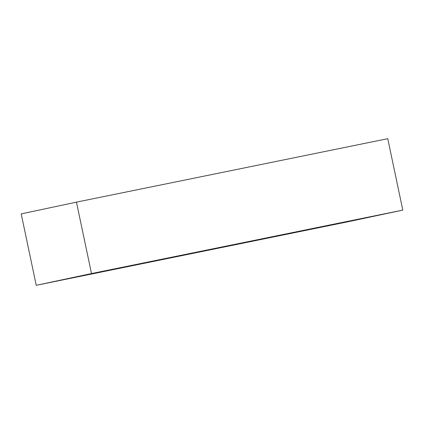 <?xml version="1.0" encoding="UTF-8"?>
<svg xmlns="http://www.w3.org/2000/svg" width="424" height="424" viewBox="0 0 424 424"><rect width="100%" height="100%" fill="white"/><g stroke="black" fill="none" stroke-linecap="round" stroke-linejoin="round"><path stroke-width="0.64" d="M347.548 221.858L36.247 285.31L21.2 213.892L36.247 285.31L91.505 273.56L76.453 202.142L21.2 213.892L76.453 202.142L91.505 273.56L402.8 210.108L387.753 138.69L76.453 202.142L387.753 138.69L402.8 210.108L347.548 221.858L402.8 210.108L91.505 273.56L36.247 285.31L347.548 221.858M93.126 273.374L57.606 280.926L95.448 272.918M368.286 217.284L332.771 224.842L370.613 216.828M337.266 223.702L338.214 223.517M103.101 271.434L104.044 271.249M87.678 274.694L88.627 274.508M321.848 226.967L322.796 226.782M330.444 225.298L332.771 224.842M55.279 281.382L57.606 280.926"/></g></svg>
